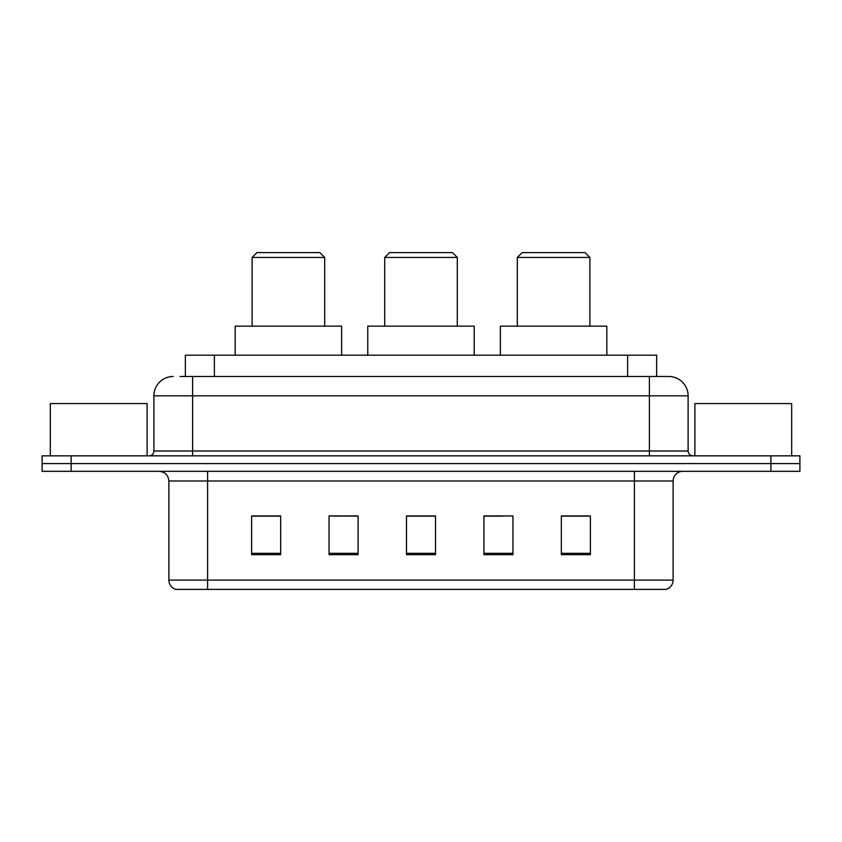 <?xml version="1.0" encoding="UTF-8"?>
<svg xmlns="http://www.w3.org/2000/svg" width="842" height="842" viewBox="0 0 842 842"><rect width="100%" height="100%" fill="white"/><g stroke="black" fill="none" stroke-linecap="round" stroke-linejoin="round"><path stroke-width="1.26" d="M339.431 516.135L329.054 515.946L329.054 554.657L358.092 554.657L358.092 515.946L329.054 515.946L358.092 516.135M180.02 376.479L192.597 376.479L180.02 376.479L185.356 376.479L185.356 355.187L656.644 355.187L656.644 376.479M173.242 376.479A19.355 19.355 0 0 0 153.886 395.835L153.886 451.007A4.841 4.841 0 0 1 149.045 455.838M668.759 376.479A19.355 19.355 0 0 1 688.114 395.835L192.597 395.835L192.597 376.479L668.464 376.479M688.114 395.835L688.114 451.007C688.409 453.943 690.019 455.554 692.955 455.838M71.138 455.838L42.1 455.838L42.1 463.584L71.138 463.584L42.1 463.584L42.1 471.331L71.138 471.331L71.138 463.584L770.862 463.584L71.138 463.584L71.138 455.838L770.862 455.838L770.862 463.584L799.9 463.584L770.862 463.584L770.862 471.331L71.138 471.331M770.862 471.331L799.9 471.331L799.9 455.838L770.862 455.838M673.116 580.106C672.853 584.748 670.527 587.842 666.148 589.4L634.405 589.4L634.405 580.106L673.116 580.106L673.116 481.003A9.683 9.683 0 0 1 682.799 471.331M634.405 589.4L175.852 589.4A9.683 9.683 0 0 1 168.884 580.106L168.884 481.003C168.305 475.13 165.085 471.899 159.201 471.331M590.368 554.657L590.368 515.946L561.33 515.946L561.33 554.657L590.368 554.657M512.946 554.657L512.946 515.946L483.908 515.946L483.908 554.657L512.946 554.657M280.67 554.657L280.67 515.946L251.632 515.946L251.632 554.657L280.67 554.657M435.514 554.657L435.514 515.946L406.486 515.946L406.486 554.657L435.514 554.657M561.33 516.135L588.432 516.135M253.568 516.135L280.67 516.135M483.908 516.135L502.569 516.135M435.514 516.135L406.486 516.135M147.108 455.838L147.108 403.581L50.331 403.581L50.331 455.838M384.71 257.442L457.29 257.442L452.459 252.6L389.541 252.6L384.71 257.442L384.71 326.159M457.29 257.442L457.29 326.159M474.225 355.187L474.225 326.159L367.775 326.159L367.775 355.187M252.116 257.442L324.707 257.442L319.865 252.6L256.957 252.6L252.116 257.442L252.116 326.159M324.707 257.442L324.707 326.159M341.642 355.187L341.642 326.159L235.181 326.159L235.181 355.187M517.293 257.442L589.884 257.442L585.043 252.6L522.135 252.6L517.293 257.442L517.293 326.159M589.884 257.442L589.884 326.159M606.819 355.187L606.819 326.159L500.358 326.159L500.358 355.187M791.669 455.838L791.669 403.581L694.892 403.581L694.892 455.838M214.384 376.479L214.384 355.187M627.616 376.479L627.616 355.187M192.597 455.838L192.597 395.835L153.886 395.835M153.886 451.007L688.114 451.007M649.403 376.479L649.403 455.838M634.405 471.331L634.405 481.003L168.884 481.003M673.116 481.003L634.405 481.003L634.405 580.106L207.595 580.106L207.595 589.4M168.884 580.106L207.595 580.106L207.595 471.331M435.514 553.31L406.486 553.31M358.092 553.31L329.054 553.31M280.67 553.31L251.632 553.31M512.946 553.31L483.908 553.31M590.368 553.31L561.33 553.31"/></g></svg>
